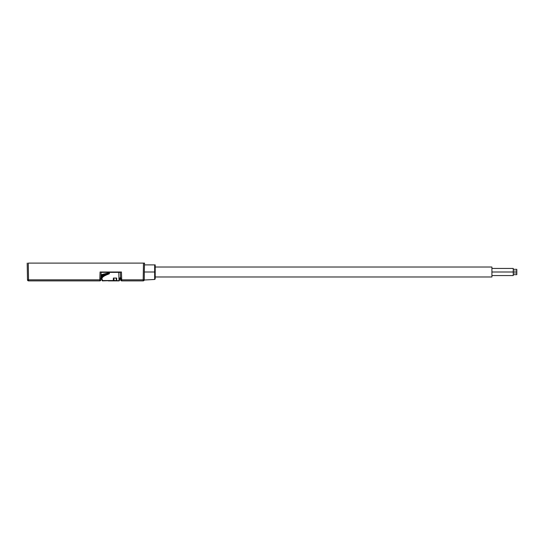 <?xml version="1.0" encoding="UTF-8"?>
<svg xmlns="http://www.w3.org/2000/svg" width="544" height="544" viewBox="0 0 544 544"><rect width="100%" height="100%" fill="white"/><g stroke="black" fill="none" stroke-linecap="round" stroke-linejoin="round"><path stroke-width="0.82" d="M101.13 272L100.871 279.861L99.804 279.84L99.804 280.888L28.56 280.888A1.068 1.068 0 0 1 27.492 279.84L27.2 263.112L27.492 279.84A1.068 1.068 0 0 0 28.56 280.888L28.268 263.112L144.534 263.112L143.466 263.112L143.174 280.888A1.068 1.068 0 0 0 144.242 279.84A1.068 1.068 0 0 1 143.174 280.888L121.706 280.888L121.706 279.84L120.646 279.861A1.068 1.068 0 0 0 121.706 280.888L124.046 280.888M144.5 264.887L144.534 263.112L144.5 264.887M144.242 279.84L144.323 272L144.242 279.84L121.706 279.84L121.448 272L100.069 272L99.804 279.84L27.492 279.84M154.666 279.466L155.203 278.936L155.203 264.887L144.48 264.887L144.323 272L154.666 272L154.666 279.466L144.242 280.017M154.666 264.887L154.666 272L155.203 272M155.203 276.978L491.912 276.978L491.912 267.022L155.203 267.022M491.912 268.437L513.244 268.437L513.244 275.563L491.912 275.563M516.8 269.443L516.8 274.557M513.244 271.993L491.912 272.007L513.244 271.993M516.8 273.013L513.244 272.891L516.8 272.898M109.092 272L108.834 272A0.354 0.354 -90 0 1 109.188 272.36L108.834 272M120.394 272.36L109.188 272.36L109.432 273.564L109.147 272M120.55 276.984L118.952 279.378L118.81 272M120.829 279.84L120.775 278.066M143.174 280.888L121.706 280.888A1.068 1.068 0 0 1 120.646 279.861L120.38 272M100.871 279.861A1.068 1.068 0 0 1 99.804 280.888L28.56 280.888M45.39 280.888L46.104 280.888L45.39 280.888M100.735 278.066L100.715 278.759M101.123 272.36L108.773 272.36L108.766 272.884L101.041 274.734M110.922 280.888L113.227 280.888L113.404 278.045L116.688 278.045L116.702 280.541L113.54 280.541L113.601 278.045M109.432 273.564L108.453 274.176L107.562 273.482L106.801 273.986L107.406 274.584L108.283 273.843M101.98 278.569L102.014 280.541L113.58 280.541L113.648 278.045M108.283 280.888L119.143 280.888L116.457 280.888L116.137 278.045M101.157 275.094L102.768 277.141L101.109 274.897L105.441 273.965L106.413 274.999L107.243 274.244M104.434 274.428L105.495 275.42L106.264 274.652M103.367 274.625L104.659 275.842L105.352 275.067M102.415 274.815L103.918 276.27L104.53 275.488M101.585 274.992L103.285 276.706L103.809 275.91M102.986 276.944L103.19 276.338M100.987 276.4L102.374 277.583L102.694 276.767M100.96 277.127L102.116 278.025L102.32 277.209M100.939 277.671L101.993 278.467L102.082 277.644M101.986 278.712L101.98 278.086L101.986 278.712M113.533 280.548L102.374 280.888L102.014 280.541M113.805 278.045L114.152 280.888L119.496 280.541L119.517 279.5M114.668 280.888L110.595 280.888M120.591 278.331L120.258 278.759M119.102 279.766L120.591 278.242M106.801 273.986L105.584 274.21M109.181 272.884L108.766 272.884L108.922 273.591L108.066 273.754M100.919 278.236L101.993 279.113M101.993 279.419L100.919 278.331L101.993 279.262M102 279.5L101.252 278.759M100.932 277.923L101.98 278.712M100.926 278.079L101.986 278.902M100.946 277.46L102.034 278.27M100.966 276.842L102.218 277.821M100.994 276.026L102.537 277.386M101.905 274.917L103.55 276.508M102.789 274.74L104.237 276.08M103.795 274.543L105.019 275.652M104.904 274.339L105.896 275.23M106.087 274.122L106.855 274.808M107.868 274.4L107.324 273.89M109.215 273.251A0.354 0.347 145.5 0 1 108.922 273.591L109.194 273.897M513.244 271.102L516.8 271.102L513.244 271.109M513.244 269.328L516.8 269.328M513.244 274.672L516.8 274.672M119.496 280.541L119.143 280.888M113.227 280.888A0.354 0.354 0 0 0 113.58 280.541M120.462 278.508L120.095 278.956M119.082 279.786L120.047 279.011M101.048 278.508L101.415 278.956M102.428 279.786L101.463 279.011"/></g></svg>
